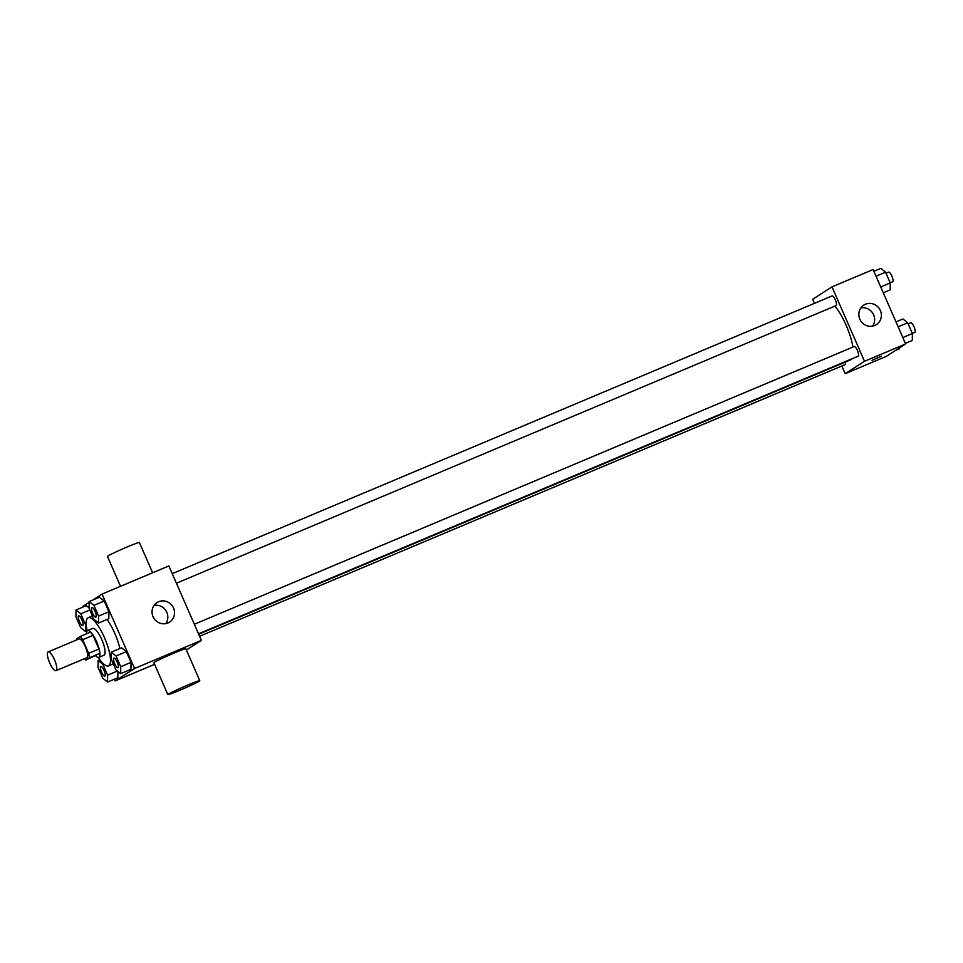 <?xml version="1.0" encoding="UTF-8"?>
<svg xmlns="http://www.w3.org/2000/svg" width="963" height="963" viewBox="0 0 963 963"><rect width="100%" height="100%" fill="white"/><g stroke="black" fill="none" stroke-linecap="round" stroke-linejoin="round"><path stroke-width="1.44" d="M56.155 670.585A10.16 2.829 67.2 0 1 56.035 670.645A10.16 2.829 67.2 0 1 49.486 662.388A10.16 2.829 67.2 0 1 48.15 651.915A10.16 2.829 67.2 0 1 54.602 659.956A10.16 2.829 67.2 0 1 56.155 670.585M48.15 651.915L78.99 638.938A10.16 2.829 67.2 0 1 85.442 646.98A10.16 2.829 67.2 0 1 86.995 657.609A10.16 2.829 67.2 0 1 86.875 657.669L56.035 670.645M80.061 636.531L90.341 632.21A13.795 3.84 67.2 0 1 93.002 635.387L98.948 649.026L88.668 653.347L82.71 639.709A13.795 3.84 67.2 0 0 80.061 636.531L76.522 638.806A13.795 3.84 67.2 0 0 76.595 639.95M98.948 649.026A13.795 3.84 67.2 0 1 99.634 653.468L85.815 660.076A13.795 3.84 67.2 0 1 84.479 658.68M85.815 660.076L89.354 657.801A13.795 3.84 67.2 0 0 88.668 653.347M99.634 653.468L89.354 657.801M95.746 655.887A14.517 4.045 -112.8 0 0 98.852 657.356A14.517 4.045 -112.8 0 0 96.938 642.405A14.517 4.045 -112.8 0 0 87.585 630.596A14.517 4.045 -112.8 0 0 86.465 633.835M87.585 630.596L92.725 628.43A14.517 4.045 67.2 0 1 101.946 639.926A14.517 4.045 67.2 0 1 104.16 655.105A14.517 4.045 67.2 0 1 103.992 655.189L98.852 657.356M93.002 635.387L82.71 639.709M87.176 630.885A26.133 7.283 67.2 0 1 88.223 617.728A26.133 7.283 67.2 0 1 104.811 638.409A26.133 7.283 67.2 0 1 108.807 665.734A26.133 7.283 67.2 0 1 108.494 665.902A26.133 7.283 67.2 0 1 98.346 657.452M107.001 619.486A26.133 7.283 67.2 0 1 119.857 648.544M86.321 605.667L89.114 607.894L86.321 605.667L76.041 609.988L75.981 616.91L80.675 627.647L85.43 631.475L85.502 624.554L80.808 613.804L76.041 609.988M98.563 623.037L108.843 618.703L108.915 611.782L104.221 601.044L99.454 597.229L89.174 601.55L89.114 608.472L93.796 619.209L98.563 623.037L98.623 616.115L93.941 605.366L89.174 601.55M114.477 679.156L115.235 680.901L134.555 668.491L102.042 594.075L92.725 600.057M89.174 602.344L82.722 606.485L82.987 607.063M117.823 677.747L117.883 671.404L117.823 677.747L107.543 682.069L107.603 675.147L102.909 664.41L98.154 660.594L98.082 667.515L102.776 678.253L107.543 682.069M120.664 673.643L130.956 669.309L131.016 662.388L126.322 651.65L121.567 647.822L111.287 652.156L111.214 659.077L115.909 669.815L120.664 673.643L120.736 666.721L116.042 655.972L111.287 652.156M154.61 664.326L115.235 680.901M186.365 650.001L201.375 640.371L168.862 565.943L102.042 594.075M201.375 640.371L134.555 668.491M167.923 622.977A11.616 11.147 -122.7 0 1 156.993 602.585A11.616 11.147 -122.7 0 1 172.642 606.329A11.616 11.147 -122.7 0 1 167.923 622.977M167.839 694.636L153.911 662.737A17.418 0.807 -23.6 0 1 169.548 655.021A17.418 0.807 -23.6 0 1 185.835 648.785L199.774 680.685A17.418 0.807 -23.6 0 1 199.233 681.166A17.418 0.807 -23.6 0 1 181.887 689.376A17.418 0.807 -23.6 0 1 167.839 694.636A17.418 0.807 -23.6 0 1 183.488 686.908A17.418 0.807 -23.6 0 1 199.774 680.685M152.636 572.78L139.394 542.482A17.418 0.807 156.4 0 0 125.359 547.73A17.418 0.807 156.4 0 0 108 555.94A17.418 0.807 156.4 0 0 107.459 556.433L120.519 586.298M154.056 605.39A11.616 11.147 -122.7 0 1 165.768 623.627M852.171 358.718A31.935 8.896 67.2 0 1 851.364 359.5A31.935 8.896 67.2 0 1 850.979 359.705L198.703 634.232M834.885 306.09A31.935 8.896 67.2 0 1 852.929 347.065M198.522 633.823L858.238 356.166A5.224 1.457 -112.8 0 0 857.552 350.785A5.224 1.457 -112.8 0 0 854.181 346.536A5.224 1.457 -112.8 0 0 854.121 346.56M845.345 362.076A5.224 1.457 67.2 0 1 845.177 364.568A5.224 1.457 67.2 0 1 845.105 364.604L199.594 636.29M172.233 573.647L832.08 295.93A5.224 1.457 67.2 0 1 835.403 300.059A5.224 1.457 67.2 0 1 836.197 305.524A5.224 1.457 67.2 0 1 836.137 305.56L176.41 583.217M841.831 365.988L845.189 373.68L864.509 361.269L831.996 286.854L812.688 299.264L814.469 303.345M831.996 286.854L873.116 269.544L905.629 343.96L886.321 356.37L845.189 373.68M905.629 343.96L864.509 361.269M874.741 325.494A11.616 11.147 -122.7 0 1 863.823 305.09A11.616 11.147 -122.7 0 1 879.472 308.846A11.616 11.147 -122.7 0 1 874.741 325.494M881.35 356.238L872.045 360.306M860.874 307.907A11.616 11.147 -122.7 0 1 872.598 326.144M905.376 343.37L912.31 340.457L912.382 333.535L907.688 322.798L902.921 318.97L895.987 321.895M912.382 333.535L902.825 337.556M907.688 322.798L898.142 326.806M908.133 323.821L910.733 322.737A5.224 1.457 67.2 0 1 914.056 326.866A5.224 1.457 67.2 0 1 914.85 332.331A5.224 1.457 67.2 0 1 914.79 332.367L912.322 333.403M883.264 292.776L890.209 289.851L890.269 282.929L885.575 272.192L880.82 268.364L873.874 271.289M890.269 282.929L880.724 286.95M885.575 272.192L876.029 276.212M886.032 273.227L888.62 272.132A5.224 1.457 67.2 0 1 891.943 276.261A5.224 1.457 67.2 0 1 892.737 281.726A5.224 1.457 67.2 0 1 892.677 281.762L890.209 282.797M895.638 350.388L899.177 348.895L899.189 348.1M118.064 667.684A5.224 1.457 67.2 0 1 118.004 667.708A5.224 1.457 67.2 0 1 117.98 667.72A5.224 1.457 67.2 0 1 114.597 663.483A5.224 1.457 67.2 0 1 113.911 658.102A5.224 1.457 67.2 0 1 113.947 658.078A5.224 1.457 67.2 0 1 117.269 662.219A5.224 1.457 67.2 0 1 118.064 667.684M130.956 669.309L131.016 662.388L120.736 666.721M131.016 662.388L126.322 651.65L116.042 655.972M126.322 651.65L121.567 647.822M118.028 667.696A5.224 1.457 67.2 0 1 117.968 667.732L118.004 667.708A5.224 1.457 67.2 0 0 117.233 662.231A5.224 1.457 67.2 0 0 113.911 658.102L113.911 658.102M91.798 607.497L91.846 607.472A5.224 1.457 67.2 0 1 91.846 607.472A5.224 1.457 67.2 0 1 95.156 611.613A5.224 1.457 67.2 0 1 95.963 617.078A5.224 1.457 67.2 0 1 95.891 617.114A5.224 1.457 67.2 0 1 95.879 617.114A5.224 1.457 67.2 0 1 92.484 612.877A5.224 1.457 67.2 0 1 91.798 607.497A5.224 1.457 67.2 0 1 95.12 611.625A5.224 1.457 67.2 0 1 95.915 617.09A5.224 1.457 67.2 0 1 95.855 617.127L95.855 617.127M108.843 618.703L108.915 611.782L98.623 616.115M108.915 611.782L104.221 601.044L93.941 605.366M104.221 601.044L99.454 597.229M100.778 666.528L100.814 666.516A5.224 1.457 67.2 0 1 100.814 666.516A5.224 1.457 67.2 0 1 104.136 670.657A5.224 1.457 67.2 0 1 104.931 676.122A5.224 1.457 67.2 0 1 104.871 676.146A5.224 1.457 67.2 0 1 104.847 676.158A5.224 1.457 67.2 0 1 101.464 671.909A5.224 1.457 67.2 0 1 100.778 666.528A5.224 1.457 67.2 0 1 104.1 670.669A5.224 1.457 67.2 0 1 104.895 676.134A5.224 1.457 67.2 0 1 104.835 676.17L104.835 676.17M99.996 659.811L98.154 660.594M117.414 671.03L107.603 675.147M103.751 664.061L102.909 664.41M78.689 615.923A5.224 1.457 67.2 0 1 78.713 615.911A5.224 1.457 67.2 0 1 82.024 620.052A5.224 1.457 67.2 0 1 82.83 625.517A5.224 1.457 67.2 0 1 82.77 625.541A5.224 1.457 67.2 0 1 82.746 625.553A5.224 1.457 67.2 0 1 82.722 625.565A5.224 1.457 67.2 0 1 79.351 621.316A5.224 1.457 67.2 0 1 78.665 615.935A5.224 1.457 67.2 0 1 81.987 620.064A5.224 1.457 67.2 0 1 82.782 625.529L82.722 625.565M87.139 630.753L85.43 631.475M86.225 624.241L85.502 624.554M89.788 610.024L80.808 613.804M92.388 615.971L88.223 617.728M113.309 663.868L108.494 665.902M194.333 624.253L854.181 346.536"/></g></svg>
